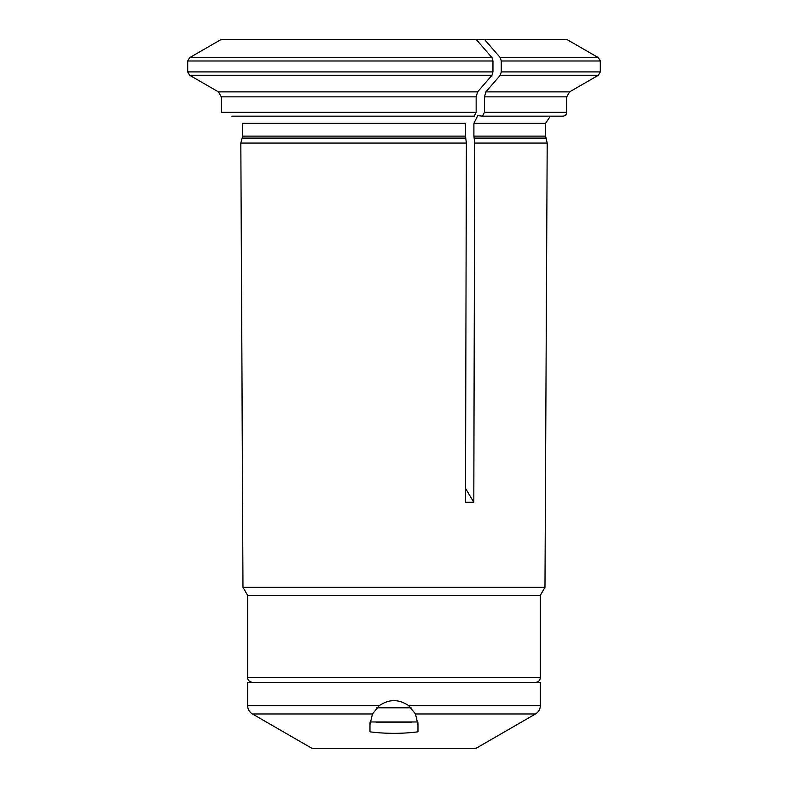<?xml version="1.0" encoding="UTF-8"?>
<svg xmlns="http://www.w3.org/2000/svg" width="788" height="788" viewBox="0 0 788 788"><rect width="100%" height="100%" fill="white"/><g stroke="black" fill="none" stroke-linecap="round" stroke-linejoin="round"><path stroke-width="1.18" d="M417.965 724.605L415.473 713.967L408.686 705.664C398.886 698.976 389.075 698.976 379.255 705.664L372.468 713.967L369.976 724.605A23.995 23.995 0 0 1 370.124 721.966L417.817 721.966A23.995 23.995 0 0 1 417.965 724.605L417.965 731.845C401.969 733.845 385.972 733.845 369.976 731.845L369.976 724.605M408.686 705.664L540.322 705.664L540.322 682.378L247.619 682.378L247.619 705.664L379.255 705.664M415.473 713.967L535.525 713.967L475.548 748.6L312.403 748.6L252.416 713.967L372.468 713.967M465.531 488.393L473.805 502.281L474.701 143.071L473.903 136.117L473.903 123.273L477.745 115.619L482.542 116.171L484.462 112.339L484.462 96.845L485.901 91.861A778755.568 389377.779 -90 0 0 500.301 75.244L501.266 71.915L600.298 71.915L600.298 60.991L598.388 57.672L500.301 57.672A758662.435 379331.213 -90 0 0 484.472 39.4L221.27 39.4A758662.139 758662.139 0 0 0 189.622 57.672A758662.435 758662.435 0 0 1 221.27 39.4M500.301 57.672L501.266 60.991L501.266 71.915M535.525 682.378C538.44 682.103 540.036 680.497 540.322 677.582L540.322 595.373L544.971 587.316L242.97 587.316L240.823 143.071L242.162 138.107A7.673 7.673 0 0 0 242.418 136.117L242.418 123.273L242.418 136.117L465.59 136.117L465.59 123.273L242.418 123.273M218.414 91.861L477.597 91.861A778755.942 389377.976 -90 0 0 491.998 75.244L189.622 75.244A778755.568 778755.568 0 0 0 218.414 91.861L221.3 96.845L221.3 112.339L221.3 96.845L218.414 91.861A778755.568 778755.568 0 0 1 189.622 75.244L187.702 71.915L492.953 71.915L492.953 60.991L491.998 57.672A758662.139 379331.075 -90 0 0 476.169 39.4M492.953 60.991L187.702 60.991L187.702 71.915L187.702 60.991L189.622 57.672L491.998 57.672M477.597 91.861L476.159 96.845L476.159 112.339L221.3 112.339M476.159 112.339L474.238 116.171L231.82 116.171M484.472 39.4L566.739 39.4L598.388 57.672M242.625 502.281L240.823 143.071L242.162 138.107L465.728 138.107L465.59 136.117M465.728 138.107L466.388 143.071L465.491 502.281L473.805 502.281M491.998 75.244L492.953 71.915M466.388 143.071L240.823 143.071M540.322 595.373L247.619 595.373L242.97 587.316M484.462 112.339L566.71 112.339C566.483 114.664 565.203 115.944 562.878 116.171L482.542 116.171M473.903 136.117L545.601 136.117L547.197 143.071L474.701 143.071M412.055 722.123L375.886 722.123M376.891 707.811L411.06 707.811M476.159 96.845L221.3 96.845M566.71 112.339L566.71 96.845L484.462 96.845M501.266 60.991L600.298 60.991M485.901 91.861L569.596 91.861L598.388 75.244L500.301 75.244M540.322 677.582L247.619 677.582C247.442 677.276 247.314 681.502 252.416 682.378M545.601 136.117L545.601 123.273L473.903 123.273M545.867 138.107L474.031 138.107M540.322 705.664C540.204 709.289 538.608 712.056 535.525 713.967M247.619 705.664C247.737 709.289 249.343 712.056 252.416 713.967M598.388 75.244L600.298 71.915M247.619 677.582L247.619 595.373M566.71 96.845L569.596 91.861M545.601 123.273L550.359 116.171M544.971 587.316L547.197 143.071"/></g></svg>
